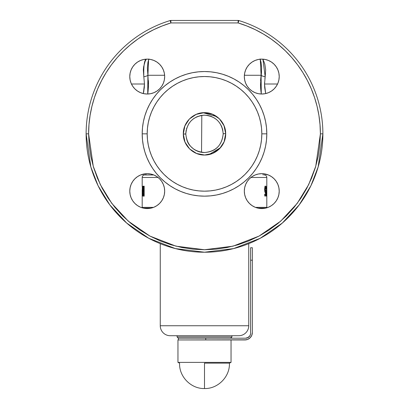 <?xml version="1.0" encoding="UTF-8"?>
<svg xmlns="http://www.w3.org/2000/svg" width="409" height="409" viewBox="0 0 409 409"><rect width="100%" height="100%" fill="white"/><g stroke="black" fill="none" stroke-linecap="round" stroke-linejoin="round"><path stroke-width="0.61" d="M220.579 147.639L209.03 154.536M223.191 133.922L223.191 133.763C222.133 145.123 215.926 151.381 204.582 152.537C193.273 151.494 187.015 145.328 185.809 134.034L183.319 134.06C183.099 145.338 193.416 155.425 204.684 155.031C215.998 155.216 226.049 144.985 225.681 133.656L223.191 133.682L225.681 133.656C225.855 122.332 215.64 112.296 204.321 112.664C192.997 112.49 182.92 122.715 183.319 134.06L185.809 133.927C186.867 122.567 193.074 116.309 204.418 115.154C215.778 116.212 222.036 122.419 223.191 133.763L223.191 133.763C222.133 145.123 215.926 151.381 204.582 152.537C193.273 151.494 187.015 145.328 185.809 134.034L185.809 133.769M266.806 196.151L266.806 207.368L255.421 207.368L266.806 207.368L266.806 177.46L250.922 177.46L266.806 177.46A2.49 2.49 0 0 0 264.311 174.965L264.05 174.965M142.194 207.368L153.579 207.368L142.194 207.368L142.194 190.205L142.194 207.368M142.301 196.151L142.194 190.205L142.301 196.151M142.45 186.182L142.45 196.151L142.45 186.182M142.306 192.634L142.306 186.182L142.306 192.634M142.194 177.46L142.194 186.55L142.194 177.46L158.078 177.46L142.194 177.46A2.49 2.49 0 0 1 144.689 174.965A2.49 2.49 0 0 0 142.194 177.46M265.364 192.69L264.827 191.724L264.623 189.469L264.843 187.184L265.446 186.054L265.876 186.852L266.049 189.035L265.763 189.249L265.461 187.716L265.119 189.096L265.303 190.931L265.712 190.272L266.008 190.507L265.809 196.023L264.73 196.023L264.73 194.106L265.513 194.106L265.589 192.327L265.364 192.69M266.755 191.678L266.423 196.151L266.423 186.182L266.755 191.678L266.423 193.278M143.329 186.182L144.183 186.182L144.183 196.151L143.089 196.064L142.746 194.664L142.843 186.928L143.165 186.223L144.183 186.182L143.329 186.182M153.82 174.965L144.689 174.965L153.82 174.965M263.069 174.965L263.069 173.723L263.069 174.965M134.888 178.784L137.536 176.611L134.888 178.784L132.721 181.427L131.11 184.444L132.721 181.427L134.888 178.784L137.536 176.611L140.553 175.001L143.825 174.009L145.931 173.723L145.931 174.965L145.931 173.723L140.553 175.001L137.536 176.611L134.888 178.784L132.721 181.427L131.11 184.444L130.118 187.716L129.781 191.121A17.444 17.444 0 0 1 147.225 173.672A17.444 17.444 0 0 1 164.674 191.121A17.444 17.444 0 0 1 147.225 208.564A17.444 17.444 0 0 1 129.781 191.121L130.118 194.52L131.11 197.798L132.721 200.814L134.888 203.457L137.536 205.625L140.553 207.235L143.825 208.227L147.225 208.564L150.63 208.227L153.902 207.235L156.918 205.625L159.561 203.457L161.734 200.814L163.344 197.798L164.336 194.52L164.674 191.121L164.336 187.716L163.344 184.444L161.734 181.427L159.561 178.784L156.918 176.611L153.902 175.001L150.63 174.009L147.225 173.672L143.825 174.009L147.225 173.672L150.63 174.009L153.902 175.001L156.918 176.611L159.561 178.784M223.181 134.459L223.191 133.835L223.181 134.459M185.809 133.855L185.819 133.232L185.809 133.855M148.871 58.983L147.93 62.434L147.363 68.012L147.91 75.276A4.985 1.518 -8.5 0 1 143.815 76.749L143.334 69.765L143.631 66.764L145.057 61.601M260.635 88.293L261.285 94.009L261.09 75.276L261.637 68.017L261.065 62.424L260.124 58.978M264.531 84.09L264.705 87.705L265.666 93.579L264.531 84.003L277.558 84.003L264.531 84.003L265.185 76.749A4.985 1.518 8.5 0 1 261.09 75.276A4.985 1.518 -171.5 0 0 265.185 76.749L264.531 84.003M244.326 191.121A17.444 17.444 0 0 1 261.775 173.672A17.444 17.444 0 0 1 279.219 191.121L278.882 187.716L277.89 184.444L276.279 181.427L274.112 178.784L271.464 176.611L268.447 175.001L265.175 174.009L261.775 173.672L258.37 174.009L255.098 175.001L252.082 176.611L249.439 178.784L247.266 181.427L245.656 184.444L244.664 187.716L244.326 191.121L244.664 194.52L245.656 197.798L247.266 200.814L249.439 203.457L252.082 205.625L255.098 207.235L258.37 208.227L261.775 208.564L265.175 208.227L268.447 207.235L271.464 205.625L274.112 203.457L276.279 200.814L277.89 197.798L278.882 194.52L279.219 191.121A17.444 17.444 0 0 1 261.775 208.564A17.444 17.444 0 0 1 244.326 191.121M244.326 76.57A17.444 17.444 0 0 1 261.775 59.126A17.444 17.444 0 0 1 279.219 76.57A17.444 17.444 0 0 1 261.775 94.019A17.444 17.444 0 0 1 244.326 76.57L244.664 79.975L245.656 83.247L247.266 86.263L249.439 88.906L252.082 91.079L255.098 92.69L258.37 93.681L261.775 94.019L265.175 93.681L268.447 92.69L271.464 91.079L274.112 88.906L276.279 86.263L277.89 83.247L278.882 79.975L279.219 76.57L278.882 73.17L277.89 69.898L276.279 66.882L274.112 64.239L271.464 62.066L268.447 60.455L265.175 59.463L261.775 59.126L258.37 59.463L255.098 60.455L252.082 62.066L249.439 64.239L247.266 66.882L245.656 69.898L244.664 73.17L244.326 76.57M129.781 76.57A17.444 17.444 0 0 1 147.225 59.126A17.444 17.444 0 0 1 164.674 76.57A17.444 17.444 0 0 1 147.225 94.019A17.444 17.444 0 0 1 129.781 76.57L130.118 79.975L131.11 83.247L132.721 86.263L134.888 88.906L137.536 91.079L140.553 92.69L143.825 93.681L147.225 94.019L150.63 93.681L153.902 92.69L156.918 91.079L159.561 88.906L161.734 86.263L163.344 83.247L164.336 79.975L164.674 76.57L164.336 73.17L163.344 69.898L161.734 66.882L159.561 64.239L156.918 62.066L153.902 60.455L150.63 59.463L147.225 59.126L143.825 59.463L140.553 60.455L137.536 62.066L134.888 64.239L132.721 66.882L131.11 69.898L130.118 73.17L129.781 76.57M320.39 133.845L315.753 166.294L308.667 184.628L297.21 203.38L280.702 221.157L259.035 236.1L233.028 246.167L204.5 249.735L175.972 246.167L149.965 236.1L128.298 221.157L111.79 203.38L100.333 184.628L93.247 166.294L88.61 133.845L86.12 133.845L90.854 166.995L98.088 185.722L109.796 204.873L126.662 223.038L148.794 238.299L175.359 248.585L204.5 252.225L233.641 248.585L260.206 238.299L282.338 223.038L299.204 204.873L310.912 185.722L318.146 166.995L322.88 133.845L320.39 133.845L322.88 133.845A118.38 118.38 0 0 0 238.846 20.557L238.12 22.94A115.89 115.89 0 0 1 320.39 133.845L319.828 145.205L318.161 156.453L315.4 167.486L311.566 178.196L306.704 188.477L300.855 198.232L294.081 207.363L286.443 215.788L278.018 223.426L268.882 230.201L259.127 236.049L248.851 240.911L238.14 244.746L227.107 247.506L215.86 249.178L204.5 249.735L193.14 249.178L181.893 247.506L170.86 244.746L160.149 240.911L149.873 236.049L140.118 230.201L130.982 223.426L122.557 215.788L114.919 207.363L108.145 198.232L102.296 188.477L97.434 178.196L93.6 167.486L90.839 156.453L89.172 145.205L88.61 133.845A115.89 115.89 0 0 1 170.88 22.94L238.12 22.94L238.846 20.557A118.38 118.38 0 0 1 204.5 252.225A118.38 118.38 0 0 1 170.154 20.557A2.49 2.49 0 0 1 170.88 20.45L170.88 22.94L170.88 20.45A2.49 2.49 0 0 0 170.154 20.557L170.88 22.94L170.154 20.557A118.38 118.38 0 0 0 86.12 133.845L88.61 133.845L88.983 124.612L90.082 115.435L91.918 106.376L94.464 97.49L97.71 88.835L101.636 80.471L106.217 72.439L111.422 64.806L117.219 57.608L123.574 50.895L130.445 44.709L137.782 39.09L145.548 34.075L153.687 29.693L162.148 25.977L170.88 22.94L238.12 22.94L238.12 20.45L170.88 20.45L238.12 20.45A2.49 2.49 0 0 1 238.846 20.557L238.846 20.557A2.49 2.49 0 0 0 238.12 20.45L238.12 22.94L246.852 25.977L255.313 29.693L263.452 34.075L271.218 39.09L278.555 44.709L285.426 50.895L291.781 57.608L297.578 64.806L302.783 72.439L307.363 80.471L311.29 88.835L314.536 97.49L317.082 106.376L318.918 115.435L320.017 124.612L320.39 133.753M226.305 250.201L230.727 249.286M215.323 251.729L213.386 251.893M214.679 251.786L214.29 251.821M215.451 251.719L216.76 251.591M216.642 251.601L217.041 251.561M213.667 251.872L215.333 251.729M195.159 251.857L195.778 251.903M196.918 251.985L195.379 251.872M197.46 252.016L198.38 252.067L197.46 252.016M198.268 252.062L197.123 251.995M197.036 251.99L198.406 252.067M197.419 252.016L197.777 252.036M196.473 251.954L196.831 251.98M196.013 251.924L196.32 251.944M195.216 251.862L195.727 251.898M194.904 251.837L194.152 251.775M198.621 252.082L198.968 252.097M196.381 251.949L196.862 251.98M186.264 250.814L185.896 250.753L186.264 250.814M185.205 250.64L184.244 250.482M184.116 250.456L180.926 249.853M180.354 249.735L185.706 250.722L180.354 249.735M174.801 248.442L175.2 248.544M173.528 248.105L178.457 249.326M177.445 249.091L176.739 248.928M178.344 249.301L177.624 249.137M189.03 251.213L189.505 251.274M204.5 252.225L206.744 252.205M222.573 250.84L221.52 250.998M221.397 251.014L220.262 251.172M220.236 251.177L219.454 251.279M218.876 251.351L219.572 251.264M219.597 251.259L224.229 250.569M236.52 247.813L236.111 247.926M237.046 247.665L235.773 248.023M237.777 247.45L237.348 247.578M232.68 248.82L234.899 248.258M234.101 248.468L232.552 248.856M233.473 248.626L233.769 248.549M234.848 248.268L234.464 248.37M266.806 133.845L261.821 133.845A57.321 57.321 0 0 1 204.5 191.167A57.321 57.321 0 0 1 147.179 133.845L142.194 133.845A62.306 62.306 0 0 0 204.5 196.151A62.306 62.306 0 0 0 266.806 133.845A62.306 62.306 0 0 0 204.5 71.539A62.306 62.306 0 0 0 142.194 133.845L147.179 133.845L147.455 128.227L148.283 122.664L149.648 117.204L151.545 111.908L153.948 106.826L156.841 101.999L160.19 97.48L163.968 93.313L168.135 89.535L172.654 86.187L177.48 83.293L182.562 80.89L187.859 78.993L193.319 77.628L198.881 76.8L204.5 76.524L210.119 76.8L215.681 77.628L221.141 78.993L226.438 80.89L231.52 83.293L236.346 86.187L240.865 89.535L245.032 93.313L248.81 97.48L252.159 101.999L255.052 106.826L257.455 111.908L259.352 117.204L260.717 122.664L261.545 128.227L261.821 133.845L261.545 139.464L260.717 145.026L259.352 150.486L257.455 155.783L255.052 160.865L252.159 165.691L248.81 170.21L245.032 174.377L240.865 178.155L236.346 181.504L231.52 184.398L226.438 186.806L221.141 188.697L215.681 190.067L210.119 190.891L204.5 191.167L198.881 190.891L193.319 190.067L187.859 188.697L182.562 186.806L177.48 184.398L172.654 181.504L168.135 178.155L163.968 174.377L160.19 170.21L156.841 165.691L153.948 160.865L151.545 155.783L149.648 150.486L148.283 145.026L147.455 139.464L147.179 133.845A57.321 57.321 0 0 1 204.5 76.524A57.321 57.321 0 0 1 261.821 133.845L266.806 133.845L266.504 127.741L265.61 121.693L264.122 115.757L262.062 110.001L259.449 104.474L256.305 99.229L252.665 94.321L248.554 89.791L244.025 85.685L239.117 82.04L233.871 78.896L228.345 76.284L222.588 74.223L216.658 72.736L210.609 71.841L204.5 71.539L198.391 71.841L192.342 72.736L186.412 74.223L180.655 76.284L175.129 78.896L169.883 82.04L164.975 85.685L160.446 89.791L156.335 94.321L152.695 99.229L149.551 104.474L146.938 110.001L144.878 115.757L143.39 121.693L142.496 127.741L142.194 133.845L142.496 139.955L143.39 146.003L144.878 151.933L146.938 157.69L149.551 163.217L152.695 168.462L156.335 173.37L160.446 177.905L164.975 182.01L169.883 185.65L175.129 188.794L180.655 191.407L186.412 193.467L192.342 194.955L198.391 195.85L204.5 196.151L210.609 195.85L216.658 194.955L222.588 193.467L228.345 191.407L233.871 188.794L239.117 185.65L244.025 182.01L248.554 177.905L252.665 173.37L256.305 168.462L259.449 163.217L262.062 157.69L264.122 151.933L265.61 146.003L266.504 139.955L266.806 133.845M143.794 91.376L143.334 93.579L144.295 87.72L144.469 84.003L131.442 84.003L144.469 84.003L144.29 87.756M143.891 90.798L143.804 91.314M143.467 186.852L143.692 186.233L143.467 186.852M142.225 189.602L142.194 190.205L142.225 189.602M143.201 186.392L143.201 187.189L143.201 186.392M265.809 196.023L265.047 196.023L265.119 194.106L265.047 196.023L264.73 196.023L265.809 196.023L266.008 190.507L265.671 190.502M265.231 191.039L265.185 192.327L265.231 191.039M265.712 190.272L265.548 190.931M265.431 191.039L265.114 189.428L264.628 189.428L265.114 189.428L265.461 187.716L264.746 187.716L265.461 187.716L265.763 189.249L266.049 189.035L265.876 186.852L265.277 186.126L264.812 187.337M264.925 186.238L265.236 187.859L265.027 186.494M265.753 189.035L266.049 189.035L265.753 189.035M264.623 189.469L265.063 192.455L265.334 192.7L265.589 192.327L265.006 192.327L265.589 192.327L265.513 194.106L264.746 194.106M145.2 61.273L146.212 59.29L146.023 59.617L146.212 59.29L143.523 59.525L147.225 59.126L150.63 59.463L153.902 60.455L156.918 62.066L159.561 64.239M143.324 93.574L144.469 84.003L143.815 76.749C143.539 65.849 144.341 60.026 146.212 59.29C144.341 60.041 143.539 65.859 143.815 76.749A4.985 1.518 171.5 0 0 147.91 75.276L147.715 94.009L148.073 91.437L147.715 94.009M148.6 59.796L147.91 75.276L148.477 86.054L148.073 91.412M144.469 84.003L143.815 76.749M187.189 140.9L187.966 142.562M188.416 143.37L188.907 144.157M225.681 133.656L223.984 125.573L219.352 118.738L212.435 114.223L204.321 112.664L196.228 114.362L189.382 119.004L184.868 125.931L183.319 134.06L185.001 142.127L189.658 148.963L196.581 153.482L204.684 155.031L212.767 153.334L219.602 148.702L224.122 141.775L225.681 133.656M234.045 248.483L234.996 248.232M233.585 248.595L233.861 248.529L233.585 248.595M236.831 247.726L236.167 247.91M236.668 247.772L237.005 247.675M233.023 248.738L233.36 248.657M234.485 248.365L233.933 248.508M235.272 248.156L235.799 248.012M177.388 249.081L178.518 249.337M175.246 248.554L175.865 248.713M175.374 248.585L173.191 248.012M175.916 248.723L175.527 248.626M177.404 249.081L176.361 248.836M177.271 249.05L177.685 249.147L177.271 249.05M199.249 252.108L197.869 252.041M216.341 251.632L215.487 251.714M214.94 251.765L215.292 251.734M229.347 249.587L230.149 249.413M117.219 57.608L111.422 64.806L117.219 57.608M277.89 197.798L276.279 200.814L274.112 203.457L276.279 200.814L277.89 197.798M265.175 208.227L261.775 208.564L258.37 208.227L255.098 207.235M245.656 184.444L247.266 181.427L249.439 178.784L252.082 176.611L255.098 175.001M258.37 174.009L261.775 173.672L265.175 174.009L268.447 175.001L271.464 176.611L274.112 178.784L271.464 176.611L274.112 178.784L276.279 181.427L277.89 184.444L278.882 187.716M277.89 83.247L276.279 86.263L274.112 88.906L271.464 91.079L268.447 92.69M265.175 93.681L261.775 94.019L258.37 93.681L255.098 92.69L252.082 91.079L249.439 88.906M245.656 69.898L247.266 66.882L249.439 64.239L252.082 62.066L255.098 60.455M258.37 59.463L261.775 59.126L265.175 59.463L268.447 60.455L271.464 62.066L274.112 64.239M277.89 69.898L278.882 73.17M163.344 83.247L161.734 86.263L159.561 88.906L156.918 91.079L153.902 92.69M150.63 93.681L147.225 94.019L143.825 93.681L140.553 92.69L137.536 91.079L134.888 88.906M131.11 69.898L132.721 66.882L134.888 64.239L137.536 62.066L140.553 60.455M163.344 197.798L161.734 200.814L159.561 203.457M150.63 208.227L147.225 208.564L143.825 208.227L140.553 207.235L143.283 208.115L151.166 208.115L153.579 207.368M260.497 85.236L261.09 75.276L260.277 59.412M262.972 59.612L265.185 76.749L265.666 69.781L264.822 64.198L263.805 61.278M261.893 59.126L262.788 59.29L263.478 60.573M264.531 83.927L264.562 82.49M264.904 78.533L265.175 76.8M261.54 71.488L260.518 86.023M148.513 83.993L148.421 80.609M148.436 87.137L148.477 86.089M260.579 80.593L261.09 75.276L244.377 75.276M260.927 91.437L260.523 86.069M260.594 60.43L260.763 61.074M261.065 62.424L261.602 66.923M147.363 68.017L147.368 67.736M147.935 62.424L148.411 60.42M164.623 75.276L147.91 75.276M170.154 20.557L170.599 22.03M203.074 112.71L216.816 116.611M219.485 148.82L212.608 153.395L204.51 155.031M203.048 112.71L204.5 112.664L212.593 114.285L219.469 118.861L224.05 125.742M137.536 176.611L140.553 175.001L137.536 176.611M143.825 59.463L147.225 59.126L143.825 59.463M265.175 59.463L262.788 59.29M257.834 208.115L265.717 208.115L257.834 208.115L255.421 207.368M265.175 174.009L263.069 173.723L268.447 175.001L271.464 176.611L268.447 175.001M291.781 57.608L297.578 64.806M131.11 197.798L132.721 200.814L134.888 203.457M265.717 208.115L268.447 207.235M264.311 174.965A2.49 2.49 0 0 1 266.806 177.46L266.806 186.182M143.314 187.189L143.314 186.392M143.559 186.392L143.559 187.179M144.091 186.182L143.467 188.007L143.554 187.189L142.802 187.189L142.659 188.948L142.935 188.948M142.659 188.948L142.634 189.996M142.623 190.533L142.813 195.226L143.012 195.962L143.769 195.962L143.447 194.009L143.769 195.962L143.012 195.962L144.111 196.151M142.879 191.069L142.623 191.069M143.012 195.962L143.349 196.151M143.513 194.49L143.176 194.393L142.925 193.155L143.145 187.941L142.992 193.825L143.211 194.428L144.183 194.49M143.717 187.843L144.183 187.843L143.717 187.843L143.717 194.49L143.717 187.843L143.385 187.843L143.717 187.843M151.166 208.115L143.283 208.115M248.738 325.748L248.738 243.652L248.738 325.748L160.262 325.748L248.738 325.748A9.969 9.969 0 0 1 238.769 335.717A9.969 9.969 0 0 0 248.738 325.748M170.231 335.717A9.969 9.969 0 0 1 160.262 325.748L160.262 243.652L160.262 325.748A9.969 9.969 0 0 0 170.231 335.717L238.769 335.717M231.913 336.96L231.913 335.717L231.913 336.96L177.087 336.96L231.913 336.96L230.666 338.207L231.913 336.96M177.087 335.717L177.087 336.96L178.334 338.207L177.087 336.96L177.087 335.717M238.11 335.717L170.395 335.717M204.5 363.141L204.5 388.55L204.5 363.141L229.418 363.141L204.5 363.141M177.956 362.384L179.582 363.141L177.956 362.384L231.044 362.384L177.956 362.384L177.956 339.951L177.956 362.384M229.418 363.141L231.044 362.384L231.044 339.951L231.044 362.384L229.418 363.141C230.042 376.628 217.997 388.908 204.5 388.55C191.003 388.908 178.958 376.623 179.582 363.141M250.605 333.223L250.605 260.201L252.353 260.201L252.353 247.742L250.605 247.742L250.605 260.201L252.353 260.201L252.353 332.476A7.474 7.474 0 0 1 244.873 339.951L247.736 339.383L250.16 337.762L251.78 335.334L252.353 332.476L252.353 247.742L250.605 247.742L250.605 333.223A4.985 4.985 0 0 1 245.62 338.207L205.747 338.207L205.747 339.951L177.956 339.951M247.527 337.829L249.766 335.993L250.512 334.194L249.766 335.993L248.391 337.369L245.62 338.207L178.334 338.207L178.334 339.951L246.33 339.807M247.736 339.383L249.03 338.693M246.596 338.11L245.62 338.207M186.361 339.951L205.747 339.951L205.747 338.207L178.334 338.207L178.334 339.951M205.747 339.951L244.873 339.951M223.191 134.05L222.741 129.781L221.596 126.289L219.72 123.002L217.506 120.42L214.638 118.145L211.177 116.386L207.864 115.461L204.019 115.159L200.839 115.517L196.857 116.79L193.677 118.605L190.896 121.028L188.667 123.917L186.484 128.871M186.187 130.118L185.844 132.7M185.809 133.728L185.809 133.83C186.847 144.397 190.037 145.635 193.677 149.086C196.913 151.315 200.41 152.465 204.168 152.537C215.456 151.903 221.801 145.676 223.191 133.861M147.107 59.126L146.212 59.29M201.806 115.348L201.54 152.301L201.806 115.353"/></g></svg>

